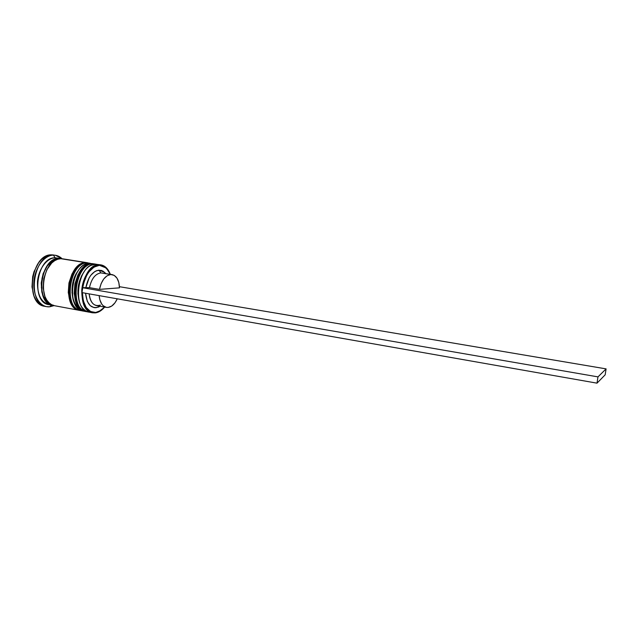<?xml version="1.0" encoding="UTF-8"?>
<svg xmlns="http://www.w3.org/2000/svg" width="638" height="638" viewBox="0 0 638 638"><rect width="100%" height="100%" fill="white"/><g stroke="black" fill="none" stroke-linecap="round" stroke-linejoin="round"><path stroke-width="0.96" d="M92.717 263.757L96.123 264.196M80.731 272.163L78.633 275.744L75.794 284.181L75.172 288.695L75.651 297.396L75.172 288.695L75.794 284.181L78.633 275.744L80.731 272.163M92.765 263.765C74.798 262.984 68.561 309.869 86.329 311.631L86.72 311.703C68.96 309.94 75.196 263.047 93.156 263.829L92.765 263.765C75.555 262.928 68.449 307.436 85.149 311.328M84.312 271.501C78.147 280.568 76.448 290.41 79.232 301.016C76.448 290.41 78.147 280.568 84.312 271.501C78.147 280.568 76.448 290.41 79.232 301.016L77.892 293.655L78.57 284.652L81.401 276.198L83.498 272.617M93.156 263.829C75.954 262.992 68.848 307.516 85.54 311.4M86.856 262.832L90.269 263.271M74.829 271.19L71.049 278.798L69.885 283.168L69.263 287.666L69.757 296.343L69.263 287.666L69.885 283.168L71.049 278.798L74.829 271.19M86.904 262.84C68.832 262.027 62.636 308.76 80.508 310.546L80.89 310.618C63.026 308.832 69.223 262.09 87.294 262.896L86.904 262.84C69.59 261.979 62.516 306.336 79.319 310.243M84.088 309.566C71.815 310.826 67.429 283.814 78.195 270.791C72.238 279.667 70.579 289.285 73.226 299.645L71.974 292.603L72.636 283.639L75.475 275.217L77.573 271.644M87.294 262.896C69.989 262.043 62.915 306.407 79.71 310.315M53.696 305.267C34.739 305.076 39.915 257.792 58.903 258.637L55.833 259.172L52.794 260.599L47.284 265.918L43.256 273.798L42.02 278.327L41.374 287.626L43.193 296.008L47.14 302.133L49.716 304.055L52.468 305.084M99.416 265.312L106.299 268.024L110.302 274.3L108.667 270.959L104.544 266.676L99.416 265.312L93.953 267.115L88.905 271.916L86.76 275.257L83.626 283.272L82.757 287.658L89.472 287.658L99.48 289.381C101.458 280.457 105.222 275.496 110.765 274.515L100.828 272.897C95.229 273.861 91.441 278.782 89.472 287.658C91.441 278.782 95.229 273.861 100.828 272.897L99.042 270.153C92.494 271.278 88.116 277.036 85.907 287.427L89.145 277.849L90.827 275.273L94.775 271.573L96.904 270.56L101.115 270.36L103.061 271.174L105.701 273.55L104.6 272.33L99.042 270.153L100.828 272.897L112.057 274.587C116.674 275.847 119.147 280.265 119.473 287.85L99.48 289.381L101.099 283.679L103.771 278.934L107.136 275.752L110.765 274.515L114.178 275.353L116.977 278.136L118.812 282.474L119.473 287.85L99.48 289.381L89.472 287.658L82.757 287.658C85.428 274.188 90.987 266.74 99.416 265.312L99.057 264.762L99.416 265.312M95.317 312.891L98.419 312.038L104.632 307.109C101.769 310.523 98.667 312.453 95.317 312.891L92.59 312.795C74.933 311.057 81.209 264.004 99.057 264.762L100.844 264.866C105.079 265.695 108.229 268.829 110.294 274.268L106.091 267.537C104.01 265.615 101.665 264.69 99.057 264.762L95.509 264.204L99.057 264.762C91.011 264.914 82.709 276.844 81.776 290.083C81.736 304.836 86.25 312.437 95.317 312.891L95.74 312.484L95.317 312.891M104.664 307.077L98.786 311.647L95.74 312.484L101.107 310.347L104.664 307.077M85.165 311.416C67.373 309.645 73.601 262.792 91.585 263.582L92.398 263.582M55.442 255.272L51.574 254.849L55.442 255.272L62.109 258.749C59.581 256.309 56.694 255.112 53.44 255.144L55.155 257.8L61.703 258.717L55.155 257.8C36.533 256.875 30.536 302.755 48.959 304.677L52.683 305.371M60.77 258.518L55.155 257.8L53.44 255.144C44.197 255.168 34.779 267.88 33.878 282.116C32.849 296.359 40.545 307.843 49.78 306.79L51.463 305.139L49.78 306.79L54.039 305.61L49.78 306.79L46.59 306.647C26.278 304.525 32.921 254.02 53.44 255.144L51.574 254.849L53.648 254.993M100.844 264.866L95.509 264.204C77.597 263.43 71.344 310.387 89.065 312.141L92.59 312.795M62.723 258.829L87.542 262.76L60.809 258.701L57.715 259.243L54.645 260.687L51.734 262.984L46.813 269.794L43.775 278.615L43.121 288.025L44.947 296.495L46.702 299.948L48.919 302.691L51.518 304.629L54.389 305.69L79.335 310.331C61.447 308.537 67.644 261.835 85.731 262.649L60.809 258.701C42.275 257.792 36.246 303.824 54.581 305.722M112.057 274.587L100.828 272.897M82.382 292.683L83.331 300.873L86.186 307.476L90.532 311.511L95.74 312.484C87.526 312.373 83.076 305.769 82.382 292.683M100.07 306.24L96.115 307.699L94.033 307.62L90.229 305.65L87.334 301.487L85.556 293.241C86.856 304.509 91.21 309.103 98.619 307.022L100.07 306.24M44.572 306.272L41.382 305.116L38.487 302.994L36.007 299.988L34.045 296.207L31.988 286.917L32.69 276.597L34.061 271.581L38.567 262.848L41.502 259.491L44.74 256.986L48.137 255.415L51.574 254.849C31.015 253.717 24.38 304.166 44.732 306.304L46.59 306.647M53.648 305.506L52.699 305.371C34.34 303.465 40.361 257.481 58.919 258.398L55.817 258.94L52.747 260.384L47.18 265.751L43.113 273.718L41.223 283.009L41.829 292.124L44.804 299.597L47.037 302.34L49.636 304.278L53.648 305.506M60.45 258.717L58.903 258.637M79.16 310.299L76.369 309.239L73.841 307.301L69.997 301.048L68.266 292.475L68.968 282.937L71.99 273.981L76.839 267.051L79.702 264.698L82.709 263.215L88.116 262.872M73.226 299.645C70.579 289.285 72.238 279.667 78.195 270.791M84.2 311.185L77.653 307.931C67.556 298.815 72.573 269.675 85.141 264.459L89.631 263.271C71.608 262.473 65.395 309.278 83.219 311.057L85.149 311.416M84.982 311.376L82.206 310.323L79.694 308.385L75.882 302.117L74.175 293.52L74.885 283.95L77.908 274.962L82.741 268.008L85.588 265.647L88.578 264.156L93.961 263.797M50.865 304.852C41.725 303.529 37.267 295.785 37.483 281.621C38.551 268.957 46.933 257.88 55.155 257.8M91.8 312.237C88.778 312.548 86.058 311.519 83.658 309.143C73.426 300.115 78.546 270.416 91.202 265.32L95.509 264.204M100.445 305.076C94.257 306.878 90.492 303.138 89.153 293.871C89.87 300.61 92.327 304.517 96.513 305.594L106.402 307.396M117.264 298.815C114.362 304.94 110.749 307.795 106.41 307.396C102.263 306.32 99.847 302.404 99.153 295.633L99.839 299.796L101.793 304.143L103.141 305.706L106.363 307.388L108.141 307.452L111.722 306.065L114.984 302.819L117.264 298.815M82.757 287.658L81.983 292.611L597.009 383.159L81.983 292.611L82.757 287.658M119.442 286.693L606.1 368.884L597.981 376.883L82.358 287.682L597.981 376.883L606.1 368.884L119.442 286.693M605.175 374.801L597.009 383.159L597.981 376.883L597.009 383.159L605.175 374.801L606.1 368.884L605.175 374.801M92.414 263.773C88.905 262.609 76.839 271.724 75.356 285.09C72.836 298.193 78.937 310.658 86.329 311.631M87.916 311.846L86.72 311.703M86.569 262.84C83.012 261.676 70.898 270.783 69.438 284.093C66.918 297.141 73.107 309.597 80.508 310.546M82.087 310.77L80.89 310.618M106.299 268.024L106.091 267.537M104.6 272.33L105.087 273.447M99.456 306.128L98.619 307.022"/></g></svg>
